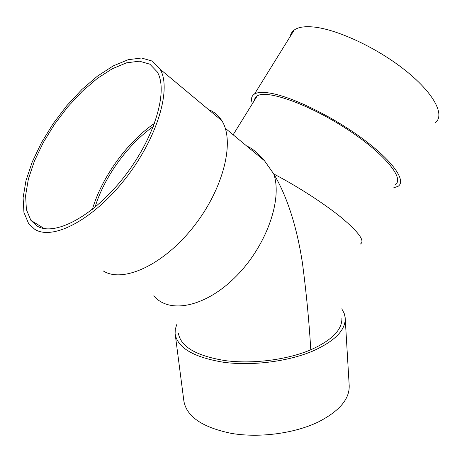 <?xml version="1.0" encoding="UTF-8"?>
<svg xmlns="http://www.w3.org/2000/svg" width="462" height="462" viewBox="0 0 462 462"><rect width="100%" height="100%" fill="white"/><g stroke="black" fill="none" stroke-linecap="round" stroke-linejoin="round"><path stroke-width="0.69" d="M178.453 333.639C180.988 346.916 196.512 355.902 225.029 360.597C252.471 364.275 287.104 359.869 310.776 349.798C331.895 340.257 342.267 329.718 341.892 318.191M310.776 349.798C309.193 322.361 306.433 293.549 302.489 263.369C297.973 233.576 289.322 200.011 273.775 173.972C298.065 186.654 324.907 204.048 341.932 218.041C359.038 232.525 365.182 241.187 360.36 244.028M341.764 308.812L344.196 313.363L345.154 317.475L349.197 385.574C349.682 399.041 339.345 411.192 318.197 422.02C294.41 433.472 259.448 438.12 231.601 433.42C202.656 427.512 186.752 416.77 183.899 401.195L175.115 333.57L175.26 329.475L176.686 324.694M345.212 318.179C345.605 330.122 334.863 341.06 312.982 350.987C288.369 361.498 252.275 366.112 223.683 362.283C193.988 357.392 177.824 348.048 175.185 334.251M246.552 145.9C252.443 148.498 258.431 153.459 264.518 160.788L273.775 173.972C282.732 199.757 266.135 246.65 235.406 277.027C204.776 307.6 168.786 314.05 153.806 295.79M254.337 100.566L254.995 98.152L257.219 95.917C266.672 89.461 307.917 103.8 345.963 128.471C384.101 153.061 405.105 178.713 395.241 184.633M153.396 126.426C127.789 144.398 104.071 177.183 95.022 207.247M252.419 103.661C250.722 99.139 251.432 95.911 254.545 93.988C257.75 92.111 263.328 91.892 271.275 93.341C293.428 97.332 333.859 117.261 363.519 139.38C393.289 161.498 406.433 180.908 398.14 186.284L393.272 187.982M290.246 36.423C290.69 33.818 292.007 31.699 294.19 30.059C297.921 27.304 303.961 26.247 312.306 26.894C335.574 28.627 376.172 47.239 404.908 70.057C433.76 92.874 445.166 114.772 435.51 122.574M154.579 123.279C127.171 142.088 101.675 177.327 92.388 209.384M36.896 225.895C54.031 236.885 92.937 216.793 123.793 177.339C154.776 138.017 168.578 90.696 157.276 71.922L149.855 64.178L139.374 61.18L126.588 62.826L112.283 68.763L97.216 78.505L82.132 91.447L67.706 106.918L54.568 124.203L43.284 142.527L34.396 161.094L28.367 179.06L25.601 195.524L26.392 209.592L30.902 220.368L36.896 225.895M103.165 270.894C122.545 283.402 162.936 265.5 193.243 227.119C223.695 188.889 235.204 141.054 221.783 120.622C218.486 115.385 214.097 111.729 208.633 109.661M34.725 229.273C52.414 240.852 92.885 220.16 125.104 179.071C157.45 138.121 171.852 88.779 160.123 69.231L152.391 61.128L141.464 57.998L128.136 59.714L113.23 65.91L97.557 76.051L81.872 89.518L66.874 105.607L53.217 123.579L41.488 142.631L32.248 161.943L25.976 180.63L23.1 197.771L23.932 212.428L28.65 223.648L34.725 229.273M264.518 160.788L225.254 128.251M233.137 134.783L257.219 95.917M254.545 93.988L294.19 30.059M44.225 228.546L30.902 220.368M221.783 120.622L160.123 69.231"/></g></svg>
